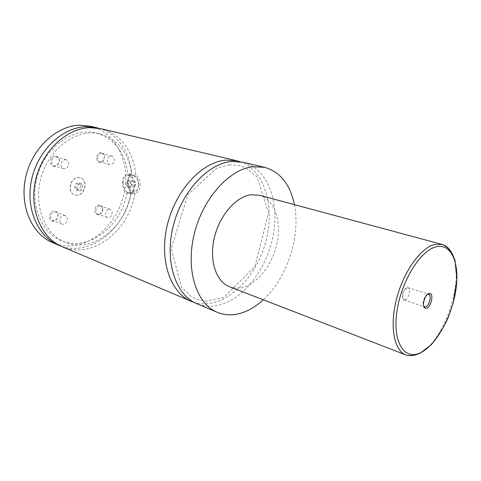 <?xml version="1.0" encoding="UTF-8"?>
<svg xmlns="http://www.w3.org/2000/svg" width="481" height="481" viewBox="0 0 481 481"><rect width="100%" height="100%" fill="white"/><g stroke="black" fill="none" stroke-linecap="round" stroke-linejoin="round"><path stroke-width="0.36" stroke-dasharray="2.4 1.8" d="M243.007 162.235C267.027 168.079 279.287 200.072 273.569 233.225C268.007 266.414 245.508 297.739 220.322 304.81C212.067 307.082 204.215 306.686 196.759 303.637M240.073 161.682C266.384 170.629 276.124 211.237 264.075 247.39C252.435 283.676 220.581 310.684 194.071 302.351M77.333 195.214L74.651 194.937C67.087 192.887 69.811 177.862 77.838 177.531L80.261 177.772C87.921 179.72 85.377 194.697 77.333 195.214M77.988 177.579L80.417 177.82C88.077 179.768 85.528 194.745 77.483 195.262L74.802 194.991C67.238 192.941 69.961 177.91 77.988 177.579M138.48 185.323C138.077 178.481 135.726 175.078 131.421 175.126C129.1 175.986 127.79 178.289 127.501 182.04C127.928 188.937 130.321 192.31 134.686 192.153C136.917 191.264 138.185 188.985 138.48 185.323M138.57 185.149C138.281 195.406 127.639 192.045 128.373 182.101C128.535 171.945 139.274 174.976 138.57 185.149M123.136 182.521C123.569 189.454 125.962 192.845 130.321 192.689C132.552 191.799 133.814 189.508 134.103 185.828C133.694 178.95 131.337 175.535 127.044 175.577C124.723 176.437 123.419 178.752 123.136 182.521M135.359 193.308L130.928 193.921L127.026 192.695L130.952 192.214C128.631 189.712 127.543 186.207 127.693 181.698C127.928 177.423 129.233 174.813 131.608 173.857L127.85 174.212L131.782 175.349L135.732 174.94C141.751 178.794 141.504 191.955 135.359 193.308L130.585 193.903C133.129 192.881 134.566 190.266 134.902 186.069C134.433 178.217 131.746 174.308 126.84 174.344C124.182 175.331 122.691 177.976 122.366 182.287C122.859 190.211 125.601 194.083 130.585 193.903M427.453 294.39C424.482 295.394 421.849 303.445 423.653 306.006M405.122 299.885C408.844 298.875 411.279 288.39 407.954 287.65L406.836 287.686C403.529 288.504 400.847 297.601 403.331 299.555L405.122 299.885M53.686 221.218C47.92 222.306 48.118 211.514 53.896 210.997C56.674 210.967 58.117 212.524 58.243 215.674L56.77 219.402L53.686 221.218M54.347 211.965L55.862 212.133C57.317 212.782 58.039 214.039 58.021 215.915L56.77 219.071L54.167 220.605L52.585 220.43C48.978 219.276 50.439 212.265 54.347 211.965M63.678 215.476L65.2 215.638C68.837 216.769 67.4 223.863 63.468 224.23L61.881 224.056C58.267 222.901 59.752 215.795 63.678 215.476M100.487 162.614C95.154 163.336 95.515 152.663 100.848 152.501C102.892 152.513 104.179 153.692 104.708 156.03L103.385 160.967L100.487 162.614M101.299 153.421L102.237 153.505L104.563 156.397L103.445 160.576L100.992 161.965L100 161.875C96.26 161.057 97.415 153.493 101.299 153.421M110.985 156.036L111.923 156.121C115.687 156.914 114.544 164.562 110.642 164.688L109.65 164.598C105.904 163.787 107.089 156.121 110.985 156.036M98.629 214.815C93.374 215.813 93.723 205.501 98.972 205.044C101.07 204.948 102.345 206.078 102.808 208.429C103 210.437 102.387 212.163 100.974 213.612L98.629 214.815M99.423 205.97L100.667 206.084L102.663 208.826L101.112 213.209L99.122 214.225L97.829 214.099C94.438 213.131 95.785 206.241 99.423 205.97M108.91 209.235L110.155 209.349C113.564 210.299 112.229 217.268 108.586 217.592L107.287 217.472C103.896 216.504 105.267 209.524 108.91 209.235M54.828 166.558C48.96 167.34 49.17 156.151 55.044 155.964C57.9 156.109 59.367 157.84 59.458 161.153L58.658 163.865L54.828 166.558M55.501 156.926L56.656 157.046C58.393 157.702 59.253 159.127 59.229 161.315L58.556 163.606L55.315 165.885L54.094 165.753C50.066 164.773 51.299 157.01 55.501 156.926M65.025 159.728L66.18 159.842C70.25 160.798 69.036 168.651 64.803 168.801L63.576 168.675C59.536 167.689 60.798 159.824 65.025 159.728M259.457 195.238C274.056 199.206 281.463 219.781 277.399 241.408C273.436 263.047 258.67 283.159 242.935 287.295C238.227 288.516 233.76 288.329 229.533 286.736M294.408 204.647C300.865 236.117 287.097 278.222 263.287 299.789M134.854 193.434C129.365 230.537 92.28 260.077 62.326 246.759M100.944 128.686C120.43 133.159 134.067 152.489 135.732 174.94M130.928 193.921C125.553 227.567 91.961 253.944 64.911 242.105C43.867 233.796 32.51 203.138 41.931 174.735C51.112 146.26 78.391 128.235 100.276 133.965C118.579 139.755 129.082 153.553 131.782 175.349M127.026 192.695C121.699 226.178 88.167 252.369 61.141 240.542C40.121 232.239 28.746 201.719 38.113 173.485C47.24 145.178 74.447 127.279 96.314 132.996C114.604 138.781 125.114 152.519 127.85 174.212M90.705 126.269C114.779 132.047 129.064 159.614 125.198 187.572C121.501 215.566 100.505 240.951 75.908 245.226C67.857 246.597 60.101 245.737 52.639 242.658M98.942 128.265C117.412 133.52 130.141 152.249 131.794 173.815M130.952 192.214C125.583 228.265 90.181 257.335 60.468 245.917M129.575 187.554L130.85 184.848L129.852 181.451L127.585 180.772L126.323 183.483L127.315 186.868L129.575 187.554L134.427 186.989L132.167 186.303L131.175 182.942L132.443 180.243L134.71 180.91L135.708 184.295L134.427 186.989M130.85 184.848L135.708 184.295M129.852 181.451L134.71 180.91M127.585 180.772L132.443 180.243M126.323 183.483L131.175 182.942M127.315 186.868L132.167 186.303M80.808 186.111L79.185 189.43L76.1 189.773L74.639 186.784L76.281 183.447L79.365 183.123L80.808 186.111L83.093 186.85L81.457 190.181L79.185 189.43M81.457 190.181L78.373 190.53L76.912 187.536L78.559 184.187L81.65 183.856L83.093 186.85M81.65 183.856L79.365 183.123M78.559 184.187L76.281 183.447M76.912 187.536L74.639 186.784M78.373 190.53L76.1 189.773M451.202 251.99C466.618 275.553 444.504 343.705 418.091 354.1C413.69 356.06 409.632 356.343 405.91 354.954M229.521 164.761L216.769 168.109L187.776 194.805L171.302 248.551L181.403 287.049L191.017 296.344C195.039 298.755 199.982 300.372 205.844 301.208L223.809 297.432L254.99 266.306L268.524 212.951L257.088 177.068L246.2 168.013L239.442 165.53L229.521 164.761M130.321 192.689L134.686 192.153M127.044 175.577L131.421 175.126M131.608 173.857L126.84 174.344M403.944 299.928L423.803 306.553M407.954 287.65L427.892 294.041M407.245 287.59L402.639 292.707L403.331 299.555M56.77 219.071L56.77 219.402M65.2 215.638L55.862 212.133M61.881 224.056L52.585 220.43M104.563 156.397L104.708 156.03M103.445 160.576L103.385 160.967M111.923 156.121L102.237 153.505M109.65 164.598L100 161.875M102.663 208.826L102.808 208.429M101.112 213.209L100.974 213.612M110.155 209.349L100.667 206.084M107.287 217.472L97.829 214.099M66.18 159.842L56.656 157.046M63.576 168.675L54.094 165.753M100.276 133.965L96.314 132.996M64.911 242.105L61.141 240.542"/><path stroke-width="0.72" d="M263.287 299.789C256.145 306.367 248.623 310.846 240.728 313.233C232.491 315.644 224.663 315.338 217.262 312.313L196.759 303.637C175.95 295.25 164.496 262.121 172.968 227.056C181.265 191.967 207.75 163.492 231.499 161.514L243.007 162.235L264.67 167.352C280.291 171.951 290.205 184.385 294.408 204.647M194.071 302.351L191.27 301.316C170.43 292.911 158.904 259.95 167.298 225.132C175.517 190.29 201.924 162.049 225.685 160.125L237.205 160.864L240.073 161.682M428.824 293.536C424.711 294.631 421.53 306.625 424.939 308.171L426.647 308.249C431.204 306.89 434.048 293.464 429.767 293.41L428.824 293.536M423.653 306.006L424.591 306.818L425.751 306.758C429.413 305.688 431.944 295.003 428.685 294.294L427.453 294.39M405.91 354.954C406.15 355.345 408.135 355.531 411.868 355.501C412.938 355.687 415.62 354.972 419.913 353.361L431.319 344.715C439.117 334.896 444.787 325.721 448.334 317.189L453.21 302.88L456.95 279.846L455.008 260.371L452.453 254.046C449.741 250.162 448.033 248.016 447.312 247.607L444.408 245.442L442.057 244.42L434.259 244.576C420.274 248.148 403.246 272.21 396.41 299.422C389.466 326.635 394.149 350.697 405.91 354.954L229.533 286.736C216.191 281.782 209.043 260.738 214.213 238.263C219.27 215.783 235.672 196.777 250.817 194.775L259.457 195.238L442.057 244.42C445.779 245.466 448.827 247.992 451.202 251.99M217.262 312.313C196.579 303.998 185.401 270.232 194.186 234.247C202.796 198.238 229.527 168.873 253.21 166.691L264.67 167.352M191.27 301.316L62.326 246.759C41.468 238.233 28.938 209.524 35.51 180.453C41.913 151.359 66.186 128.493 89.52 127.651L100.944 128.686L237.205 160.864M60.468 245.917L52.639 242.658C31.83 234.151 19.276 205.778 25.715 177.134C31.993 148.467 56.073 125.992 79.323 125.216L90.705 126.269L98.942 128.265M58.568 245.166C37.728 236.646 25.186 208.069 31.71 179.166C38.065 150.234 62.259 127.525 85.564 126.707L96.97 127.748M435.732 246.945C419.961 250.848 400.781 282.251 396.807 312.181C392.61 342.183 404.371 360.377 420.015 352.976C435.624 345.995 451.593 317.574 455.76 290.698C460.131 263.774 451.575 242.586 435.732 246.945M424.308 306.686L424.939 308.171M428.385 294.234L429.767 293.41M423.803 306.553L424.326 306.728M427.892 294.041L428.421 294.21"/></g></svg>
